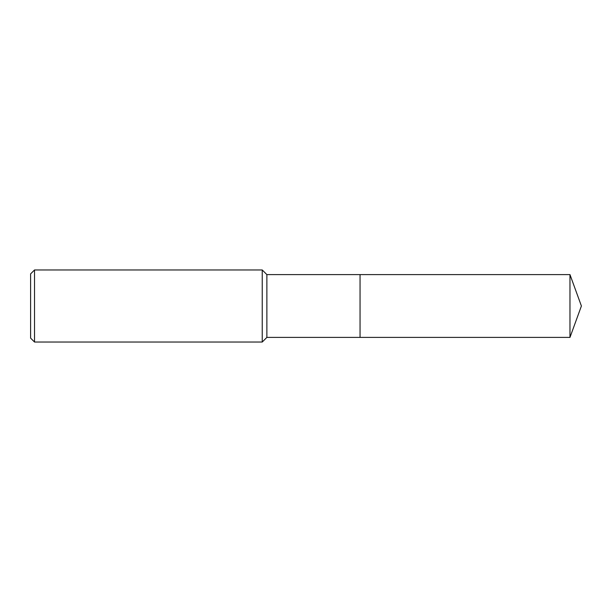 <?xml version="1.0" encoding="UTF-8"?>
<svg xmlns="http://www.w3.org/2000/svg" width="612" height="612" viewBox="0 0 612 612"><rect width="100%" height="100%" fill="white"/><g stroke="black" fill="none" stroke-linecap="round" stroke-linejoin="round"><path stroke-width="0.92" d="M266.878 306L266.878 337.403L569.971 337.403L569.971 274.597L360.047 274.597L360.047 337.403L360.047 274.597L266.878 274.597L266.878 306M34.524 269.969L34.524 342.032L30.6 338.115L30.6 273.885L34.524 269.969L262.242 269.969L262.242 342.032L266.878 337.403M34.524 342.032L262.242 342.032M266.878 274.597L262.242 269.969M569.971 274.597L581.4 306L569.971 337.403"/></g></svg>
